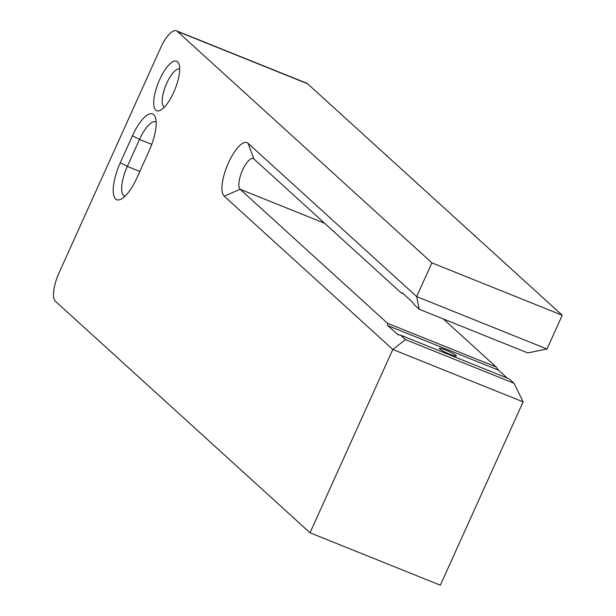 <?xml version="1.0" encoding="UTF-8"?>
<svg xmlns="http://www.w3.org/2000/svg" width="616" height="616" viewBox="0 0 616 616"><rect width="100%" height="100%" fill="white"/><g stroke="black" fill="none" stroke-linecap="round" stroke-linejoin="round"><path stroke-width="0.92" d="M248.071 143.312L416.678 296.604L431.908 262.863L177.293 31.362A24.848 8.339 -68.1 0 0 176.407 30.8A24.848 8.339 -68.1 0 0 160.607 47.917L59.044 272.857A24.848 8.339 -68.1 0 0 55.417 301.293L310.033 532.794L392.808 349.465L224.209 196.173A29.198 9.794 111.9 0 1 228.467 162.763A29.198 9.794 111.9 0 1 248.071 143.312L253.854 158.92L401.239 292.931L403.28 293.747M173.704 92.346A26.711 8.963 111.9 0 1 160.329 110.318A26.711 8.963 111.9 0 1 159.667 79.579A26.711 8.963 111.9 0 1 178.956 63.995A26.711 8.963 111.9 0 1 173.704 92.346M149.111 150.889L136.921 177.885A31.686 10.626 111.9 0 1 121.059 199.199A31.686 10.626 111.9 0 1 120.274 162.747L132.463 135.759A31.686 10.626 111.9 0 1 155.34 117.271A31.686 10.626 111.9 0 1 149.111 150.889M419.196 309.255L527.789 352.922L546.993 349.01L416.678 296.604L419.196 309.255L414.298 304.797L411.958 301.64L402.417 292.962L401.239 292.931L402.417 292.962M546.993 349.01L562.223 315.269L307.607 83.768A24.848 8.339 -68.1 0 0 306.722 83.206L176.407 30.8M310.033 532.794L440.348 585.2L523.123 401.871L514.075 383.291L509.178 378.84L400.585 335.166L405.482 339.616L514.075 383.291M507.137 378.016L498.46 370.124L496.126 366.967L443.32 318.957M405.482 339.616L392.808 349.465L523.123 401.871M431.908 262.863L562.223 315.269M398.152 334.781L387.695 325.579L387.526 323.292L240.14 189.289A16.771 5.629 111.9 0 1 242.173 171.048A16.771 5.629 111.9 0 1 253.261 158.543A16.771 5.629 111.9 0 1 253.854 158.92M398.021 334.727L400.585 335.166M387.526 323.292L496.126 366.967M445.399 349.965A9.317 1.086 -155.7 0 1 456.341 356.025A9.317 1.086 -155.7 0 1 450.296 354.416A9.317 1.086 -155.7 0 1 439.354 348.356A9.317 1.086 -155.7 0 1 445.399 349.965M164.364 107.13A20.497 6.876 111.9 0 1 166.728 83.252A20.497 6.876 111.9 0 1 179.664 69.092M124.986 196.273A25.472 8.547 111.9 0 1 124.524 196.134A25.472 8.547 111.9 0 1 127.335 166.412L139.524 139.424A25.472 8.547 111.9 0 1 155.717 121.876A25.472 8.547 111.9 0 1 156.156 122.099M177.293 31.362L307.607 83.768M224.209 196.173L240.14 189.289L324.617 223.261M387.695 325.579L498.46 370.124M397.235 334.257L399.176 335.035M120.274 162.747L127.335 166.412L139.832 171.441M132.463 135.759L139.524 139.424L151.767 144.352"/></g></svg>

